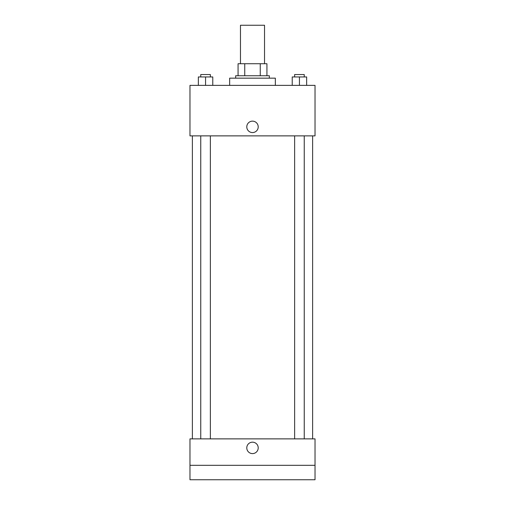 <?xml version="1.0" encoding="UTF-8"?>
<svg xmlns="http://www.w3.org/2000/svg" width="505" height="505" viewBox="0 0 505 505"><rect width="100%" height="100%" fill="white"/><g stroke="black" fill="none" stroke-linecap="round" stroke-linejoin="round"><path stroke-width="0.76" d="M264.525 63.725L264.525 25.25L240.475 25.25L240.475 63.725M244.742 75.75L244.742 63.725L238.07 63.725L238.07 75.75L238.07 63.725M244.742 63.725L266.93 63.725L266.93 75.75M260.258 75.75L260.258 63.725M235.665 78.155L235.665 75.75L269.335 75.75L269.335 78.155M275.345 85.37L275.345 78.155L229.655 78.155L229.655 85.37M189.975 85.37L315.025 85.37L315.025 135.87L189.975 135.87L189.975 85.37M252.5 132.562A5.713 5.713 0 0 1 247.551 123.996A5.713 5.713 0 0 1 257.449 123.996A5.713 5.713 0 0 1 252.5 132.562M189.975 438.87L315.025 438.87L315.025 479.75L189.975 479.75L189.975 438.87M252.5 453.597A5.713 5.713 0 0 1 247.551 445.031A5.713 5.713 0 0 1 257.449 445.031A5.713 5.713 0 0 1 252.5 453.597M189.975 465.32L315.025 465.32M292.225 85.37L292.225 76.949L306.655 76.949L306.655 85.37L306.655 76.949M299.44 85.37L299.44 76.949M304.25 76.949L304.25 74.551L294.63 74.551L294.63 76.949M198.345 85.37L198.345 76.949L212.775 76.949L212.775 85.37L212.775 76.949M205.56 85.37L205.56 76.949M210.37 76.949L210.37 74.551L200.75 74.551L200.75 76.949M312.62 438.87L312.62 135.87M192.38 438.87L192.38 135.87M294.63 135.87L294.63 438.87M304.25 135.87L304.25 438.87M210.37 438.87L210.37 135.87M200.75 438.87L200.75 135.87"/></g></svg>
